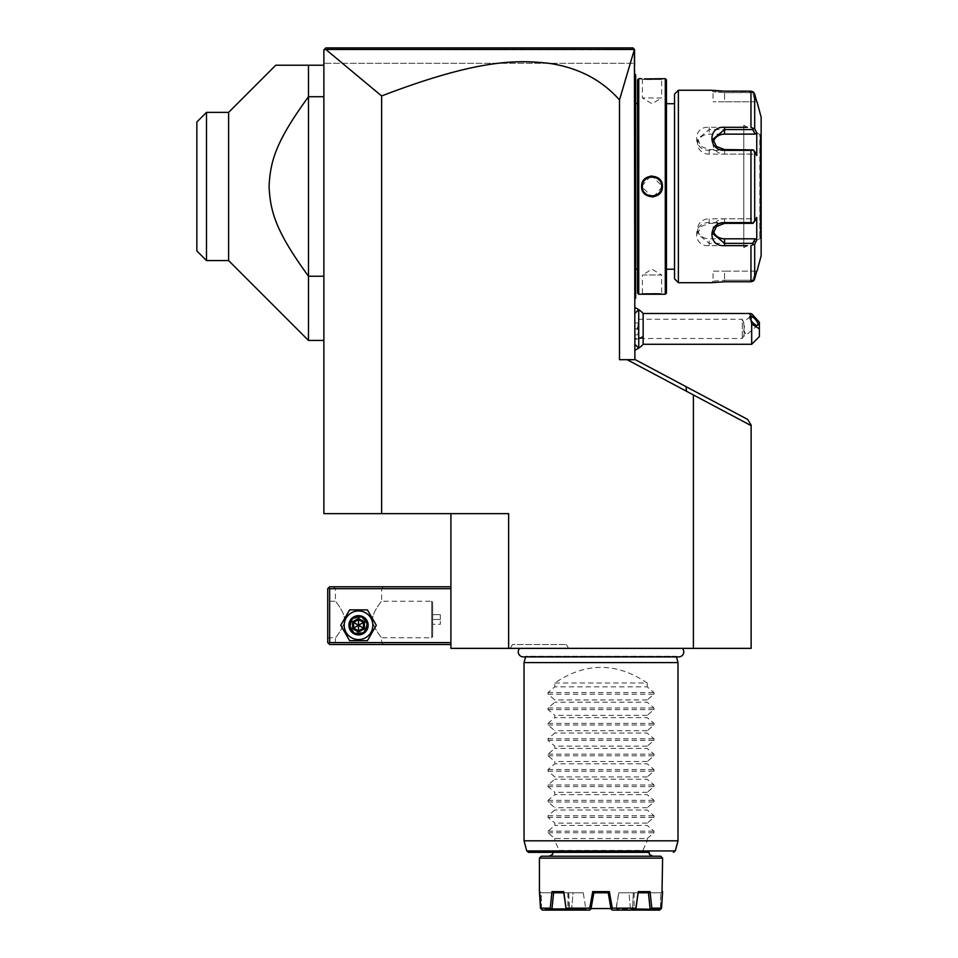 <?xml version="1.0" encoding="UTF-8"?>
<svg xmlns="http://www.w3.org/2000/svg" width="958" height="958" viewBox="0 0 958 958"><rect width="100%" height="100%" fill="white"/><g stroke="black" fill="none" stroke-linecap="round" stroke-linejoin="round"><path stroke-width="0.72" stroke-dasharray="4.79 3.59" d="M693.4 648.362L751.132 648.362L751.132 425.627L686.527 391.271L686.012 386.637L635.31 359.681L627.107 359.681L693.4 394.924L693.4 648.362L508.638 648.362L508.638 513.644L381.619 513.644L381.619 95.956C480.377 58.043 519.128 59.947 550.347 63.515C578.883 67.982 601.935 80.125 619.491 99.931L619.491 359.681L634.891 359.681L627.107 359.681M450.907 513.644L508.638 513.644L450.907 513.644L450.907 648.362L508.638 648.362M682.371 648.362L519.655 648.362L682.371 648.362M510.267 648.362L568.597 648.362L510.267 648.362L512.482 644.506L566.37 644.506L512.482 644.506M693.4 394.924L686.527 391.271M381.619 513.644L323.876 513.644L323.876 49.828L325.78 49.421L381.619 95.956M619.491 99.931L634.471 49.409L323.876 49.828L323.876 63.3L323.876 49.828L634.891 49.828L634.891 359.681M323.876 96.71L323.876 340.437L323.876 96.71L308.488 96.71L308.488 340.437M450.907 642.59L450.907 586.775L450.907 642.59L329.66 642.59L328.69 643.548L327.732 642.59L327.732 588.703L329.66 586.775L450.907 586.775M328.69 643.548L329.66 644.506L450.907 644.506M383.547 644.506L333.504 644.506L383.547 644.506L381.619 642.59L335.432 642.59L381.619 642.59L381.619 637.777C382.913 639.393 372.039 626.795 372.638 619.491C372.039 612.186 382.913 599.588 381.619 601.205C382.913 599.588 372.039 612.186 372.638 619.491C372.039 626.795 382.913 639.393 381.619 637.777L431.651 637.777L432.693 636.735L432.621 602.247L432.621 636.735M329.66 642.59L329.66 588.703L450.907 588.703M372.842 625.263A14.31 14.31 0 0 0 358.52 610.953A14.31 14.31 0 0 0 344.209 625.263A14.31 14.31 0 0 0 358.52 639.585A14.31 14.31 0 0 0 372.842 625.263A14.31 14.31 0 0 0 358.52 610.953A14.31 14.31 0 0 0 344.209 625.263A14.31 14.31 0 0 0 358.52 639.585A14.31 14.31 0 0 0 372.842 625.263A14.31 14.31 0 0 0 358.52 610.953A14.31 14.31 0 0 0 344.209 625.263A14.31 14.31 0 0 0 358.52 639.585A14.31 14.31 0 0 0 372.842 625.263M329.66 588.703L328.69 587.733M383.547 586.775L333.504 586.775L383.547 586.775L381.619 588.703L381.619 601.205L431.651 601.205L431.651 637.777L431.651 601.205L432.693 602.247L432.693 636.735L432.621 602.247M327.732 601.205L327.732 637.777L327.732 601.205L335.432 601.205C334.126 599.588 345 612.186 344.413 619.491C345 626.795 334.126 639.393 335.432 637.777C334.126 639.393 345 626.795 344.413 619.491C345 612.186 334.126 599.588 335.432 601.205L335.432 588.703L381.619 588.703L335.432 588.703L333.504 586.775M327.732 637.777L335.432 637.777L335.432 642.59L333.504 644.506M366.663 625.263C366.207 612.557 350.832 612.557 350.377 625.263C350.832 637.98 366.207 637.98 366.663 625.263C366.207 637.98 350.832 637.98 350.377 625.263C350.832 612.557 366.207 612.557 366.663 625.263M432.621 624.305L432.621 614.677L432.621 624.305L440.321 624.305L440.321 619.491L440.321 624.305L432.621 624.305M432.621 619.491L440.321 619.491L440.321 614.677L440.321 619.491L432.621 619.491M432.621 614.677L440.321 614.677L432.621 614.677M350.82 625.263A7.7 7.7 0 0 1 358.52 617.563A7.7 7.7 0 0 1 366.219 625.263A7.7 7.7 0 0 1 358.52 632.963A7.7 7.7 0 0 1 350.82 625.263A7.7 7.7 0 0 0 358.52 632.963A7.7 7.7 0 0 0 366.219 625.263A7.7 7.7 0 0 0 358.52 617.563A7.7 7.7 0 0 0 350.82 625.263M349.634 609.875L340.749 625.263L349.634 640.663L367.417 640.663L376.302 625.263L367.417 609.875L349.634 609.875L340.749 625.263L349.634 640.663L367.417 640.663L376.302 625.263L367.417 609.875L349.634 609.875L340.749 625.263L349.634 640.663L367.417 640.663L376.302 625.263L367.417 609.875L349.634 609.875M368.147 625.263A9.628 9.628 0 0 0 358.52 615.647A9.628 9.628 0 0 0 348.904 625.263A9.628 9.628 0 0 0 358.52 634.891A9.628 9.628 0 0 0 368.147 625.263A9.628 9.628 0 0 1 358.52 634.891A9.628 9.628 0 0 1 348.904 625.263A9.628 9.628 0 0 1 358.52 615.647A9.628 9.628 0 0 1 368.147 625.263A9.628 9.628 0 0 0 358.52 615.647A9.628 9.628 0 0 0 348.904 625.263A9.628 9.628 0 0 0 358.52 634.891A9.628 9.628 0 0 0 368.147 625.263M358.52 619.575L363.453 622.425L363.453 628.113L358.52 630.951L353.598 628.113L353.598 622.425L358.52 619.575L363.453 622.425L363.453 628.113L358.52 630.951L353.598 628.113L353.598 622.425L358.52 619.575L353.598 622.425L358.52 625.263L358.52 618.437L364.435 621.85L353.598 628.113L358.52 630.951L358.52 625.263L363.453 628.113L363.453 622.425L358.52 619.575M349.862 625.263A8.658 8.658 0 0 0 358.52 633.933A8.658 8.658 0 0 0 367.189 625.263A8.658 8.658 0 0 0 358.52 616.605A8.658 8.658 0 0 0 349.862 625.263M352.616 621.85L353.598 622.425L353.598 628.113L352.616 628.676L352.616 621.85L358.52 618.437M358.52 632.088L358.52 630.951L363.453 628.113L364.435 628.676L358.52 632.088L352.616 628.676M633.921 48.858L634.891 49.828L634.891 63.3L323.876 63.3L634.891 63.3L634.891 49.828L633.466 48.403M634.891 328.881L634.891 313.446L634.891 344.317L634.891 328.881L634.891 334.797L637.968 334.797L637.968 322.978L637.968 334.797L638.735 335.563L638.735 328.881L638.735 335.563L637.968 334.797L634.891 334.797L634.891 328.881L638.735 328.881L638.735 322.199L638.735 328.881L634.891 328.881L634.891 322.978L634.891 328.881M634.891 318.236L634.891 350.173L634.891 318.236M634.891 180.811L634.891 192.127L634.891 180.811L635.657 180.882L635.657 75.61L634.891 74.844L634.891 96.016L634.891 74.077L635.657 74.844L634.891 74.077M634.891 199.899L634.891 298.094L634.891 199.899L635.657 199.899L635.657 192.055L634.891 192.127M634.891 298.86L635.657 298.094L634.891 298.86L635.657 298.094L635.657 199.899M634.891 173.039L634.891 96.016L634.891 173.039L635.657 173.039M751.132 425.532L747.731 419.46L686.012 386.637M634.471 49.409L632.963 47.9L338.665 47.9M323.876 49.828L325.804 47.9L323.876 49.828M363.393 47.9L575.986 47.9M589.889 47.9L609.504 47.9M626.783 47.9L325.804 47.9M634.4 49.445L325.78 49.421M638.735 309.638L638.735 325.109L638.699 309.638A23.1 23.1 0 0 1 638.735 309.662M638.699 325.037L636.783 328.881L638.699 332.725L638.699 348.125A23.1 23.1 0 0 0 638.735 348.113L638.699 332.725M638.735 325.109L638.735 332.666M643.153 344.281L643.153 313.494M751.683 313.793L751.683 344.281M759.383 336.581L759.383 322.223M743.755 330.738L744.498 325.995L743.671 322.654L744.498 331.767L743.755 335.719L743.755 330.738A5.772 2.036 -130.9 0 1 745.767 334.977A5.772 2.036 -130.9 0 1 745.468 335.803A5.772 2.036 -130.9 0 1 744.606 335.995A5.772 2.036 -130.9 0 1 743.755 335.719L744.606 335.995M634.891 319.265L634.891 338.509L634.891 319.265L742.282 319.265L742.282 338.509L742.282 319.265L743.671 322.654M638.735 322.199L637.968 322.978L638.735 322.199M634.891 322.978L637.968 322.978L634.891 322.978M635.657 75.61L634.891 74.844M635.657 180.882L635.657 192.055M635.657 297.327L634.891 298.094M635.657 186.463L635.657 102.937L635.657 186.463M635.741 103.715L635.741 269.21M637.597 186.463L637.585 269.222L637.585 186.463M637.585 293.088L637.585 79.849M641.62 294.238L642.399 293.471L641.62 294.238L642.399 293.471L661.643 293.471L642.399 293.471L642.399 274.994L661.643 274.994L661.643 293.471L662.409 294.238M659.703 294.01L657.296 293.867M653.284 293.747L649.692 293.759M649.273 293.771L646.291 293.89M644.363 294.01L643.129 294.106M642.686 294.142L641.932 294.214M638.735 294.238L638.735 78.688M644.327 78.927L646.363 79.047M648.063 79.131L649.404 79.167M651.356 79.203L655.116 79.155M655.188 79.155L657.451 79.059M659.691 78.927L661.379 78.784M661.655 78.76L662.409 78.688L661.643 79.466L642.399 79.466L661.643 79.466L661.643 97.944L642.399 97.944L642.399 79.466L641.62 78.7M665.295 294.238L665.295 78.688M653.548 196.821L662.409 186.463L652.015 175.997M650.494 176.116L641.62 186.463L652.015 196.941M666.457 293.088L666.457 79.849M666.457 103.715L666.457 269.21L666.457 103.715M674.54 103.715L674.54 269.21L674.54 103.715M674.54 278.85L674.54 94.088M753.814 92.351L724.571 92.687L752.737 92.687L755.155 101.787L752.737 92.687L753.407 91.932L754.449 93.369M724.571 92.687L713.027 91.776L724.571 92.687L724.571 101.787L713.027 101.787L724.571 101.787L724.571 92.687M711.65 90.268L712.584 90.387M712.644 90.399L713.866 90.543M714.405 90.603L715.255 90.699M716.392 90.806L717.542 90.89M718.5 90.962L719.877 91.046M721.446 91.106L724.044 91.166M724.571 281.772L724.571 280.251L752.737 280.251L724.571 280.251L724.571 281.772L711.483 282.694L713.027 281.161L724.571 280.251L713.027 281.161L713.027 271.15L724.571 271.15L713.027 271.15M678.384 282.694L678.384 90.244M747.336 127.294L743.815 127.294M724.571 127.294L709.171 127.294C692.299 125.953 692.406 150.717 709.171 150.334L750.964 150.334L750.964 222.603L709.171 222.603C692.406 222.208 692.299 246.972 709.171 245.643L724.571 245.643M743.815 245.643L747.336 245.643M753.407 281.005L752.737 280.251L755.155 271.15L752.737 280.251L753.407 281.005L754.688 278.91L754.688 244.074L750.964 245.643L750.964 281.772M755.155 101.787L724.571 101.787L755.155 101.787M750.964 91.166L750.964 127.294L754.688 128.863L754.688 94.028M750.964 222.603L753.407 222.974L754.688 221.31L754.688 151.627L756.748 155.519L756.748 132.743L755.155 134.132L752.737 129.581L753.407 128.444M752.737 129.581L709.171 129.581L697.628 139.126L701.04 146.442L709.171 149.58L752.737 149.58L753.407 149.951L750.964 150.334M754.688 151.627L753.407 149.951M709.171 222.603L709.171 223.358L752.737 223.358L755.155 218.807L753.407 222.974M754.688 244.074L756.748 240.195L756.748 217.418L755.155 218.807L709.171 218.807L709.171 223.358L701.04 226.495L697.628 233.812L709.171 243.356L752.737 243.356L753.407 244.494M756.748 240.195L755.155 238.805L709.171 238.805A11.544 9.999 0 0 1 697.628 228.806A11.544 9.999 0 0 1 709.171 218.807M752.737 243.356L755.155 238.805M713.387 231.297A11.544 9.999 0 0 1 713.027 228.806A11.544 9.999 0 0 1 724.571 218.807L755.155 218.807L756.748 217.418L754.688 221.31M756.748 132.743L754.688 128.863M761.143 255.75L761.143 117.187M756.748 271.15L755.155 271.15L756.748 271.15L756.221 273.126M755.155 271.15L724.571 271.15L724.571 280.251L724.571 271.15L755.155 271.15M761.143 133.545L761.143 239.392L761.143 133.545A0.958 0.958 -0 0 1 760.173 134.503L759.814 238.434L759.814 134.503L743.815 125.27L743.815 247.667L760.173 238.434A0.958 0.958 180 0 1 761.143 239.392M743.815 247.667L743.815 125.27M755.155 134.132L709.171 134.132A11.544 9.999 180 0 0 697.628 144.131A11.544 9.999 180 0 0 709.171 154.13L755.155 154.13L752.737 149.58L756.748 155.519L755.155 154.13L724.571 154.13A11.544 9.999 180 0 1 713.027 144.131A11.544 9.999 180 0 1 713.387 141.64M661.643 97.944L642.399 97.944L652.015 103.715L661.643 97.944M642.399 186.463C641.8 198.881 662.229 198.881 661.643 186.463C662.241 174.057 641.8 174.057 642.399 186.463A9.628 9.628 0 0 1 652.015 176.847A9.628 9.628 0 0 1 661.643 186.463A9.628 9.628 0 0 1 652.015 196.091A9.628 9.628 0 0 1 642.399 186.463L641.62 186.463M642.399 274.994L661.643 274.994L652.015 269.21L642.399 274.994M323.876 276.227L308.488 276.227C275.329 230.71 270.407 211.634 269.054 186.463C270.407 161.291 275.329 142.227 308.488 96.71L308.488 65.216L275.772 65.216M308.488 65.216L323.876 65.216M228.615 260.564L228.615 112.373M206.485 112.373L206.485 260.564M196.857 122.001L196.857 250.936M523.284 656.901A5.041 5.041 0 0 0 525.726 656.278L676.3 656.278A5.041 5.041 0 0 0 678.743 656.901L523.284 656.901M676.468 656.901L676.3 656.278L525.726 656.278L525.559 656.901M524.038 662.601L678.001 662.601M675.282 850.932L642.626 850.932L647.201 840.813L678.001 840.813M524.038 840.813L554.826 840.813L559.412 850.932L526.744 850.932M528.6 852.369L559.975 852.369L559.412 850.932M649.129 852.369L601.013 852.369L649.129 852.369L642.052 852.369L642.626 850.932M559.975 852.369L642.052 852.369M601.013 852.369L552.898 852.369L601.013 852.369M601.013 856.212L652.985 856.212L601.013 856.212M541.354 856.212L660.673 856.212M592.703 891.623L593.685 892.784L608.354 892.784L593.828 892.784L591.11 908.172L593.828 892.784L608.198 892.784L610.917 908.172L616.353 908.172L616.557 908.962L615.766 910.1L612.413 910.1L634.364 910.1L631.885 910.1L633.274 910.1L632.603 908.172L633.034 908.962L660.409 908.962L660.876 892.784L662.038 891.623L661.451 892.784L633.334 892.784L634.124 892.784L633.334 892.784L632.603 908.172L633.334 892.784L640.136 892.784L628.951 892.784L630.352 908.172L632.603 908.172L630.352 908.172L628.951 892.784L618.784 892.784L648.422 892.784L650.039 891.623L638.291 891.623L635.849 908.172L612.306 908.172L609.324 891.623L592.703 891.623L589.733 908.172L566.19 908.172L563.747 891.623L551.988 891.623L550.227 908.172L540.48 908.172M645.021 892.784L660.876 892.784L660.637 909.25L633.034 908.962L633.274 910.1L631.885 910.1L650.482 910.1L651.811 908.172L661.559 908.172L662.601 891.623M540.072 894.904L539.989 891.623L541.162 892.784L541.629 908.962L568.992 908.962L568.705 892.784L567.914 892.784L568.705 892.784L569.435 908.172L571.675 908.172L566.118 908.962L585.47 908.962L566.118 908.962L563.771 892.784L573.088 892.784L571.675 908.172L573.088 892.784L583.254 892.784L553.616 892.784L551.928 908.962L541.629 908.962L541.162 892.784L583.254 892.784L585.685 908.172L583.254 892.784L563.771 892.784L563.747 891.623M539.426 891.623L540.587 892.784L562.645 892.784M539.426 858.14L662.601 858.14M651.811 908.172L650.039 891.623M635.849 908.172L635.825 909.25L634.364 910.1L615.766 910.1L618.784 892.784L616.353 908.172L610.917 908.172L608.198 892.784L609.324 891.623M593.828 892.784L590.978 908.962L591.11 908.172L585.685 908.172L591.11 908.172L589.625 910.1L590.858 909.058M567.914 892.784L567.914 908.555L610.988 908.555M567.914 908.555L591.05 908.555M608.198 892.784L611.06 908.962L612.306 908.172M585.685 908.172L586.26 910.1L585.685 908.172M550.227 908.172L551.545 910.1L570.154 910.1L571.675 908.172L570.154 910.1L567.663 910.1L589.625 910.1L567.663 910.1L589.625 910.1L590.978 908.962M551.521 909.25L571.279 908.962L566.202 909.25L566.19 908.172M542.456 910.1L568.753 910.1L568.992 908.962L568.753 910.1L551.545 910.1M558.358 892.784L559.855 892.784M589.733 908.172L590.631 909.25M567.663 910.1L566.202 909.25M551.988 891.623L553.413 892.784M638.291 891.623L638.256 892.784L618.784 892.784L648.626 892.772M642.088 892.784L643.393 892.784M635.825 909.25L616.557 908.962L650.111 908.962L648.422 892.784M641.932 892.784L643.896 892.784M630.352 908.172L631.885 910.1L630.352 908.172M633.274 910.1L659.583 910.1L633.274 910.1M661.559 908.172L660.637 909.25M650.482 910.1L659.583 910.1M638.256 892.784L635.908 908.962M611.396 909.25L612.413 910.1L634.364 910.1M554.826 683.006L647.201 683.006C616.413 662.158 585.625 662.158 554.826 683.006L554.826 686.85L548.036 692.574L548.036 694.215L554.826 699.939L554.826 702.238L548.036 707.974L548.036 709.603L554.826 715.339L554.826 717.638L548.036 723.374L548.036 725.002L554.826 730.738L554.826 733.038L548.036 738.774L548.036 740.402L554.826 746.138L554.826 748.438L548.036 754.162L548.036 755.802L554.826 761.526L554.826 763.825L548.036 769.561L548.036 771.19L554.826 776.926L554.826 779.225L548.036 784.961L548.036 786.59L554.826 792.326L554.826 794.625L548.036 800.349L548.036 801.99L554.826 807.714L554.826 810.013L548.036 815.749L548.036 817.378L554.826 823.114L554.826 825.413L548.036 831.149L548.036 832.777L554.826 838.513L647.201 838.513L647.201 840.813M554.826 838.513L554.826 840.813M647.201 838.513L653.991 832.777L653.991 831.149L647.201 825.413L554.826 825.413M548.036 817.378L653.991 817.378L647.201 823.114L647.201 825.413M653.991 817.378L653.991 815.749L647.201 810.013L554.826 810.013M548.036 801.99L653.991 801.99L647.201 807.714L647.201 810.013M653.991 801.99L653.991 800.349L647.201 794.625L554.826 794.625M548.036 786.59L653.991 786.59L647.201 792.326L647.201 794.625M653.991 786.59L653.991 784.961L647.201 779.225L554.826 779.225M548.036 771.19L653.991 771.19L647.201 776.926L647.201 779.225M653.991 771.19L653.991 769.561L647.201 763.825L554.826 763.825M548.036 755.802L653.991 755.802L647.201 761.526L647.201 763.825M653.991 755.802L653.991 754.162L647.201 748.438L554.826 748.438M548.036 740.402L653.991 740.402L647.201 746.138L647.201 748.438M653.991 740.402L653.991 738.774L647.201 733.038L554.826 733.038M548.036 725.002L653.991 725.002L647.201 730.738L647.201 733.038M653.991 725.002L653.991 723.374L647.201 717.638L554.826 717.638M548.036 709.603L653.991 709.603L647.201 715.339L647.201 717.638M653.991 709.603L653.991 707.974L647.201 702.238L554.826 702.238M548.036 694.215L653.991 694.215L647.201 699.939L647.201 702.238M653.991 694.215L653.991 692.574L647.201 686.85L554.826 686.85M647.201 683.006L647.201 686.85M647.201 823.114L554.826 823.114M647.201 807.714L554.826 807.714M647.201 792.326L554.826 792.326M647.201 776.926L554.826 776.926M647.201 761.526L554.826 761.526M647.201 746.138L554.826 746.138M647.201 730.738L554.826 730.738M647.201 715.339L554.826 715.339M647.201 699.939L554.826 699.939M568.597 648.362L566.37 644.506M364.435 621.85L364.435 628.676M638.735 338.497A23.1 11.544 180 0 1 634.891 339.527M635.657 96.016L634.891 96.016M711.483 90.244L713.027 91.776L711.483 90.244L713.027 91.776L713.027 101.787M709.171 127.294L709.171 134.132M709.171 150.334L709.171 154.13M709.171 245.643L709.171 238.805M760.173 134.503L760.173 238.434L760.173 134.503M724.571 223.358L724.571 218.807M724.571 154.13L724.571 149.58M662.409 186.463L661.643 186.463M559.268 850.441L642.77 850.441M548.036 832.777L653.991 832.777M548.036 831.149L653.991 831.149M548.036 815.749L653.991 815.749M548.036 800.349L653.991 800.349M548.036 784.961L653.991 784.961M548.036 769.561L653.991 769.561M548.036 754.162L653.991 754.162M548.036 738.774L653.991 738.774M548.036 723.374L653.991 723.374M548.036 707.974L653.991 707.974M548.036 692.574L653.991 692.574M750.162 316.475L743.767 322.008M743.803 335.875L742.282 338.509L634.891 338.509M757.718 325.205L745.468 335.803M711.483 282.694L713.027 281.161L711.483 282.694M697.628 144.131L697.628 139.126M697.628 233.812L697.628 228.806M713.027 228.806L713.027 233.812M713.027 144.131L713.027 139.126M662.409 78.7L661.643 79.466L662.409 78.7M634.124 892.784L634.124 908.555"/><path stroke-width="1.44" d="M693.4 648.362L693.4 394.924L686.527 391.271L686.012 386.637L747.731 419.46L751.132 425.113L751.132 648.362L450.907 648.362L450.907 513.644M325.78 49.421L634.4 49.445L619.491 99.931C601.947 80.149 578.919 68.006 550.419 63.515C519.26 59.959 480.581 57.983 381.619 95.956L325.78 49.421L323.876 49.828L323.876 513.644L508.638 513.644L508.638 648.362M381.619 95.956L381.619 513.644M619.491 99.931L619.491 359.681L635.31 359.681L686.012 386.637M686.527 391.271L627.107 359.681M450.907 642.59L329.66 642.59L328.69 643.548L329.66 644.506L450.907 644.506M328.69 643.548L327.732 642.59L327.732 588.703L329.66 586.775L450.907 586.775M328.69 587.733L329.66 588.703L450.907 588.703M329.66 642.59L329.66 588.703M340.749 625.263L349.634 640.663L367.417 640.663L376.302 625.263L367.417 609.875L349.634 609.875L340.749 625.263M344.209 625.263A14.31 14.31 0 0 0 358.52 639.585A14.31 14.31 0 0 0 372.842 625.263A14.31 14.31 0 0 0 358.52 610.953A14.31 14.31 0 0 0 344.209 625.263M368.147 625.263A9.628 9.628 0 0 0 358.52 615.647A9.628 9.628 0 0 0 348.904 625.263A9.628 9.628 0 0 0 358.52 634.891A9.628 9.628 0 0 0 368.147 625.263M367.189 625.263A8.658 8.658 0 0 1 358.52 633.933A8.658 8.658 0 0 1 349.862 625.263A8.658 8.658 0 0 1 358.52 616.605A8.658 8.658 0 0 1 367.189 625.263M364.435 621.85L363.453 622.425L358.52 619.575L353.598 622.425L353.598 628.113L358.52 630.951L363.453 628.113L363.453 622.425L358.52 625.263L358.52 618.437L352.616 621.85L364.435 628.676L364.435 621.85L358.52 618.437M358.52 632.088L358.52 625.263L352.616 628.676L358.52 632.088L364.435 628.676M634.891 359.681L634.4 49.445M325.804 47.9L324.463 49.241L325.804 47.9L632.963 47.9L634.471 49.409M751.132 425.627L693.4 394.924M338.665 47.9L363.393 47.9M575.986 47.9L589.889 47.9M609.504 47.9L626.783 47.9M634.891 313.446L638.699 309.638L638.735 348.125A23.1 23.1 0 0 0 643.153 344.281L643.153 336.581A23.1 11.544 180 0 1 638.735 338.497M634.891 307.59A23.1 23.1 0 0 1 638.711 309.638L638.735 348.125M638.735 309.662A23.1 23.1 0 0 1 643.153 313.494L643.153 336.581M751.683 344.281L751.683 323.972L759.383 328.881L759.383 336.581L751.683 344.281L643.153 344.281M643.153 313.494L749.898 313.494L751.683 313.793L759.383 322.223L759.383 328.881M749.898 313.494L751.683 323.972M749.851 317.302A5.772 2.036 -130.9 0 1 750.162 316.475A5.772 2.036 -130.9 0 1 754.724 318.691A5.772 2.036 -130.9 0 1 758.018 324.379A5.772 2.036 -130.9 0 1 757.718 325.205A5.772 2.036 -130.9 0 1 753.156 322.99A5.772 2.036 -130.9 0 1 749.851 317.302M634.891 74.077L635.657 74.844L635.657 180.882L634.891 180.811M635.657 75.61L634.891 74.844M634.891 192.127L635.657 192.055L635.657 298.094L634.891 298.86M635.657 297.327L634.891 298.094M635.657 192.055L635.657 180.882M637.585 269.21L635.741 269.21L635.657 102.937M637.585 103.715L635.741 103.715M638.735 294.238L638.735 78.688L637.585 79.849L637.585 293.088L638.735 294.238L665.295 294.238L665.295 78.688L644.327 78.927M638.735 78.688L641.62 78.688M662.409 186.463C663.008 199.994 641.01 199.959 641.62 186.463C641.034 172.943 663.02 172.967 662.409 186.463L661.643 186.463C662.241 198.881 641.8 198.881 642.399 186.463C641.8 174.057 662.229 174.057 661.643 186.463A9.628 9.628 0 0 1 661.619 187.049M662.409 294.238L661.679 294.178M661.331 294.142L659.703 294.01M657.296 293.867L653.284 293.747M646.291 293.89L644.363 294.01M646.363 79.047L648.063 79.131M649.404 79.167L651.356 79.203M657.451 79.059L659.691 78.927M652.015 175.997L650.494 176.116M652.015 196.941L653.548 196.821M665.295 78.688L666.457 79.849L666.457 293.088L665.295 294.238M674.54 103.715L666.457 103.715M674.54 269.21L666.457 269.21M678.384 282.694L678.384 90.244L674.54 94.088L674.54 278.85L678.384 282.694L711.483 282.694L724.571 281.772L750.964 281.772L724.571 281.772M724.044 91.166L750.964 91.166L724.571 91.166L711.65 90.268M678.384 90.244L711.483 90.244M747.336 245.643L724.571 245.643C707.687 246.972 707.806 222.208 724.571 222.603L750.964 222.603L750.964 150.334L724.571 150.334C707.722 150.681 707.758 125.929 724.571 127.294L747.336 127.294M753.407 128.444L750.964 127.294L750.964 91.166L753.407 91.932L754.688 94.028L756.748 101.787L754.688 94.028L754.688 128.863L753.407 128.444L752.737 129.581L755.155 134.132L724.571 134.132A11.544 9.999 180 0 0 713.387 141.64M715.255 90.699L716.392 90.806M717.542 90.89L718.5 90.962M719.877 91.046L721.446 91.106M743.815 127.294L724.571 127.294L724.571 129.581L752.737 129.581M750.964 150.334L753.407 149.951L754.688 151.627L754.688 221.31L756.748 217.418L756.748 240.195L755.155 238.805L752.737 243.356L724.571 243.356L724.571 245.643L743.815 245.643M756.221 273.126L754.688 278.91L753.407 281.005L750.964 281.772L754.09 280.215M754.389 279.7L754.653 279.029M750.964 281.772L750.964 245.643L754.688 244.074L754.688 278.91L756.748 271.15M752.737 243.356L753.407 244.494M755.155 238.805L724.571 238.805L724.571 243.356L713.027 233.812L716.428 226.495L724.571 223.358L752.737 223.358L753.407 222.974L750.964 222.603M754.688 221.31L753.407 222.974M724.571 150.334L724.571 149.58L753.407 149.951M724.571 149.58L716.428 146.442L713.027 139.126L724.571 129.581L724.571 134.132M754.688 128.863L756.748 132.743L755.155 134.132M756.748 132.743L756.748 155.519L754.688 151.627M756.748 240.195L754.688 244.074M757.012 101.787L761.143 117.187L761.143 255.75L757.012 271.15M753.407 91.932L750.964 91.166M724.571 238.805A11.544 9.999 0 0 1 713.387 231.297M659.942 191.935A9.628 9.628 0 0 1 658.397 193.672M657.954 194.043A9.628 9.628 0 0 1 656.481 194.989M652.602 196.079A9.628 9.628 0 0 1 651.44 196.079M645.632 193.672A9.628 9.628 0 0 1 644.818 192.845M642.411 187.049A9.628 9.628 0 0 1 642.411 185.888M659.224 180.092A9.628 9.628 0 0 0 658.397 179.266M652.602 176.859A9.628 9.628 0 0 0 651.44 176.859M647.548 177.948A9.628 9.628 0 0 0 646.087 178.895M645.632 179.266A9.628 9.628 0 0 0 644.099 181.002M228.615 112.373L228.615 260.564L206.485 260.564L206.485 112.373L228.615 112.373L275.772 65.216L323.876 65.216M323.876 96.71L308.488 96.71L308.488 65.216M228.615 260.564L308.488 340.437L308.488 276.227C275.329 230.71 270.407 211.634 269.054 186.463C270.407 161.291 275.329 142.227 308.488 96.71L308.488 276.227L323.876 276.227M206.485 260.564L196.857 250.936L196.857 122.001L206.485 112.373M519.655 648.362A5.041 5.041 0 0 0 523.284 656.901L678.755 656.901A5.041 5.041 0 0 0 682.371 648.362M676.468 656.901L678.001 662.601L524.038 662.601L524.038 840.813L678.001 840.813L678.001 662.601M525.559 656.901L524.038 662.601M678.001 840.813L675.282 850.932L526.744 850.932L528.6 852.369L649.129 852.369C650.374 853.734 646.77 853.554 652.985 856.212M660.673 856.212L541.354 856.212L539.426 858.14L662.601 858.14L660.673 856.212M662.026 892.197L662.601 858.14M550.227 908.172L551.988 891.623L563.747 891.623L566.202 909.25L567.663 910.1L551.545 910.1L550.227 908.172L540.48 908.172L542.456 910.1L540.48 908.172L539.426 891.623L539.426 858.14M566.19 908.172L589.733 908.172L592.703 891.623L609.324 891.623L612.306 908.172L635.849 908.172L638.291 891.623L650.039 891.623L651.811 908.172L661.559 908.172L662.601 891.623M540.48 908.172L540.072 894.904M651.811 908.172L650.506 909.25L635.908 908.962L638.124 892.784M610.988 908.555L591.05 908.555M609.324 891.623L608.354 892.784L593.685 892.784L592.703 891.623M567.663 910.1L589.625 910.1L590.978 908.962L593.828 892.784M559.161 892.784L563.771 892.784L566.118 908.962L551.928 908.962L553.616 892.784L554.981 892.784L551.988 891.623M556.502 892.784L558.789 892.784M563.747 891.623L563.795 892.784L553.413 892.772M556.562 892.784L558.358 892.784M559.855 892.784L562.645 892.784M566.202 909.25L551.521 909.25M551.545 910.1L542.456 910.1M590.631 909.25L589.733 908.172M612.306 908.172L611.06 908.962L608.198 892.784M611.396 909.25L612.413 910.1L634.364 910.1L635.825 909.25L635.849 908.172M650.039 891.623L648.614 892.784L638.244 892.784M643.393 892.784L648.614 892.784M648.422 892.784L650.111 908.962M650.506 909.25L650.482 910.1L634.364 910.1M659.583 910.1L660.637 909.25L659.583 910.1L650.482 910.1M660.637 909.25L661.559 908.172M643.896 892.784L645.021 892.784M352.616 621.85L352.616 628.676M635.657 173.039L634.891 173.039M635.657 96.016L634.891 96.016M635.657 276.922L634.891 276.922L635.657 276.922M635.657 199.899L634.891 199.899M724.571 222.603L724.571 223.358M641.62 186.463L642.399 186.463M634.891 344.317L638.699 348.125A23.1 23.1 0 0 1 634.891 350.173M635.741 269.21L635.657 269.988M323.876 340.437L308.488 340.437M526.744 850.932L524.038 840.813M675.282 850.932L673.426 852.369M552.898 852.369C551.664 853.734 555.269 853.554 549.054 856.212"/></g></svg>
